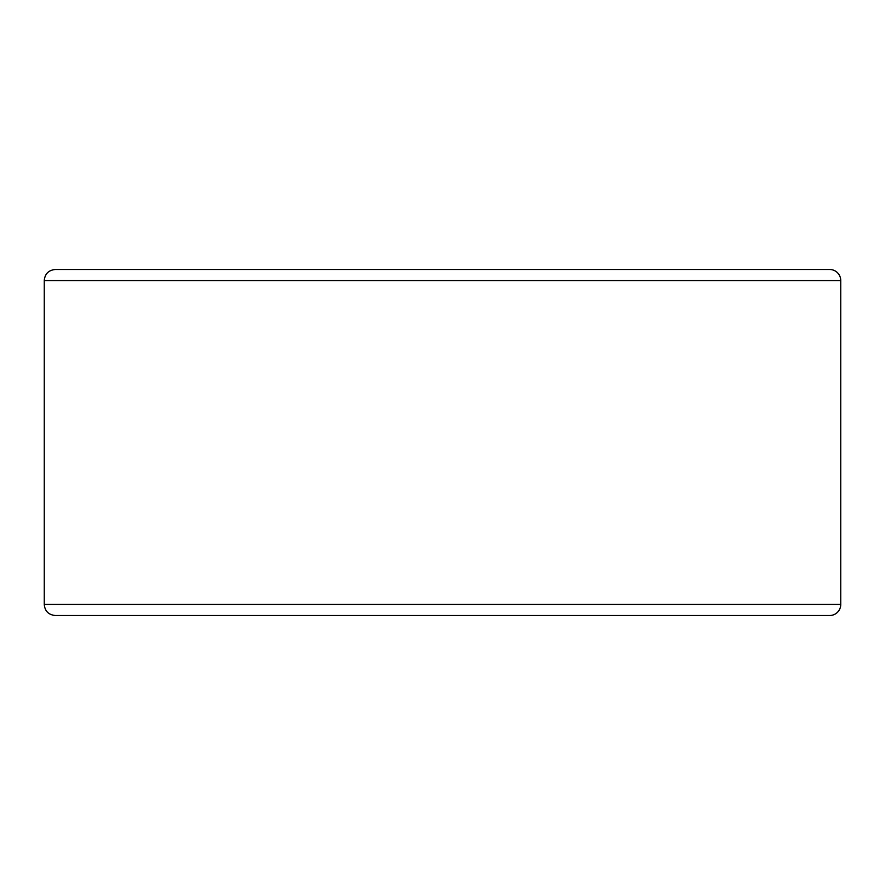 <?xml version="1.0" encoding="UTF-8"?>
<svg xmlns="http://www.w3.org/2000/svg" width="885" height="885" viewBox="0 0 885 885"><rect width="100%" height="100%" fill="white"/><g stroke="black" fill="none" stroke-linecap="round" stroke-linejoin="round"><path stroke-width="1.33" d="M840.75 604.444A11.074 11.074 0 0 1 829.676 615.506A11.074 11.074 0 0 0 840.75 604.444L840.75 280.556A11.074 11.074 0 0 0 829.676 269.494L55.324 269.494C48.598 270.146 44.903 273.841 44.25 280.556L44.25 604.444C44.903 611.159 48.598 614.854 55.324 615.506L829.676 615.506A11.074 11.074 0 0 0 840.75 604.444L44.25 604.444M44.25 280.556L840.75 280.556A11.074 11.074 0 0 0 829.676 269.494L73.964 269.494M840.75 280.556A11.074 11.074 0 0 0 829.676 269.494"/></g></svg>
